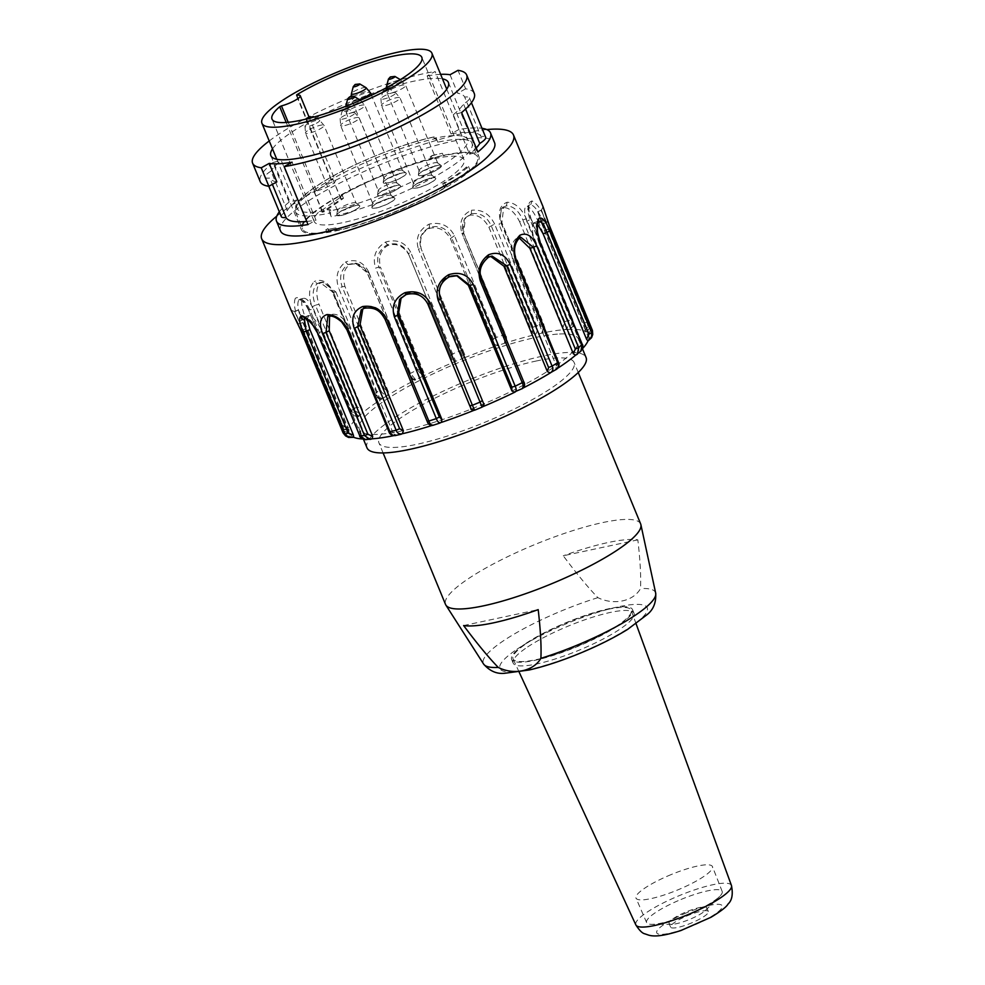<?xml version="1.0" encoding="UTF-8"?>
<svg xmlns="http://www.w3.org/2000/svg" width="985" height="985" viewBox="0 0 985 985"><rect width="100%" height="100%" fill="white"/><g stroke="black" fill="none" stroke-linecap="round" stroke-linejoin="round"><path stroke-width="0.74" stroke-dasharray="4.92 3.69" d="M272.5 148.907A96.013 19.392 157.6 0 1 342.263 105.37A96.013 19.392 157.6 0 1 433.031 78.394A96.013 19.392 157.6 0 1 442.474 78.849M444.149 155.211A96.013 19.392 157.6 0 1 463.529 152.38A96.013 19.392 157.6 0 1 478.882 156.455A96.013 19.392 157.6 0 1 397.509 210.975A96.013 19.392 157.6 0 1 301.361 229.628A96.013 19.392 157.6 0 1 347.336 191.509A96.013 19.392 157.6 0 1 444.149 155.211M506.007 340.022L462.556 234.59L463.603 233.297L505.527 335.035L506.007 340.022L504.615 343.248A129.367 26.139 157.6 0 1 507.029 342.485A129.367 26.139 157.6 0 1 533.365 335.097A129.367 26.139 157.6 0 1 535.483 334.592L532.356 332.635L533.094 327.303L491.158 225.565C486.812 216.503 480.224 212.551 471.396 213.708L465.412 217.82L463.676 233.051L461.916 233.236L503.84 334.974L504.615 343.248A129.367 26.139 -22.4 0 0 497.314 345.649L493.83 344.011L493.35 339.025L451.425 237.286C446.87 228.372 439.716 225.036 429.952 227.276C421.112 231.918 418.132 239.01 421.026 248.54L418.391 249.033L463.27 358.232A129.367 26.139 157.6 0 1 465.806 357.223A129.367 26.139 157.6 0 1 494.852 346.474A129.367 26.139 157.6 0 1 497.314 345.649L496.391 337.412L454.454 235.686C449.049 225.528 440.627 221.687 429.189 224.124C418.859 229.714 415.264 238.013 418.391 249.033M533.094 327.303L536.554 325.789A136.176 27.518 157.6 0 1 542.846 324.373C544.249 327.045 543.843 329.987 541.652 333.201A129.367 26.139 -22.4 0 0 535.483 334.592C537.576 331.403 537.921 328.473 536.554 325.789L494.618 224.063L488.892 227.203C483.783 218.177 477.405 214.176 469.759 215.198L464.341 219.15L462.556 234.59M469.759 215.198L471.384 213.708L471.458 210.285C462.014 214.668 458.825 222.314 461.916 233.236M488.892 227.203L532.356 332.635M494.618 224.063C489.471 213.733 481.751 209.14 471.458 210.285M366.986 447.818A118.471 23.936 157.6 0 1 439.606 392.867A118.471 23.936 157.6 0 1 567.114 352.495A118.471 23.936 157.6 0 1 586.063 357.518M559.492 333.989A118.471 23.936 157.6 0 1 578.429 339.025A118.471 23.936 157.6 0 1 478.02 406.3A118.471 23.936 157.6 0 1 359.365 429.325A118.471 23.936 157.6 0 1 431.972 374.374A118.471 23.936 157.6 0 1 559.492 333.989M535.926 361.076A105.543 21.325 157.6 0 1 574.095 362.455A105.543 21.325 157.6 0 1 484.645 422.38A105.543 21.325 157.6 0 1 378.942 442.893A105.543 21.325 157.6 0 1 398.679 419.29A105.543 21.325 157.6 0 1 535.926 361.076M281.328 216.688A21.793 4.408 157.6 0 1 287.263 210.593L270.998 171.131A21.793 4.408 -22.4 0 0 265.063 177.226A21.793 4.408 -22.4 0 0 269.791 178.051L272.389 184.343M287.263 210.593A105.543 21.325 157.6 0 1 297.47 199.832L281.205 160.37A105.543 21.325 -22.4 0 0 270.998 171.131M308.034 224.58L316 220.172L292.114 162.217M306.729 221.428A105.543 21.325 -22.4 0 0 316 220.172M297.47 199.832L289.147 202.036L272.882 162.574L281.205 160.37M279.321 211.824A115.75 23.381 157.6 0 1 289.147 202.036M272.882 162.574A115.75 23.381 -22.4 0 0 260.225 181.671M276.834 181.88A105.543 21.325 157.6 0 1 269.791 178.051M450.034 74.737L457.656 93.23A105.543 21.325 157.6 0 1 464.698 97.072L480.963 136.521A21.793 4.408 157.6 0 1 485.704 137.346M474.265 93.452A115.75 23.381 -22.4 0 0 465.622 88.822L458 70.329M465.622 88.822L457.656 93.23M461.62 112.536L453.297 114.74A105.543 21.325 -22.4 0 0 463.504 103.979A21.793 4.408 -22.4 0 0 469.439 97.884A21.793 4.408 -22.4 0 0 464.698 97.072M465.597 109.064L463.504 103.979M453.297 114.74L469.55 154.202L477.885 151.998M476.235 147.996A105.543 21.325 157.6 0 1 469.55 154.202M458.985 129.454L451.031 133.862L427.133 75.907L435.099 71.499L458.985 129.454A115.75 23.381 157.6 0 1 472.024 127.988A115.75 23.381 157.6 0 1 481.973 128.296M480.963 136.521A105.543 21.325 -22.4 0 0 451.031 133.862M440.615 74.343A105.543 21.325 -22.4 0 0 427.133 75.907M269.225 140.953A115.75 23.381 157.6 0 1 435.099 71.499M280.553 230.995A115.75 23.381 157.6 0 1 351.51 177.3A115.75 23.381 157.6 0 1 476.087 137.851A115.75 23.381 157.6 0 1 494.593 142.763M276.785 216.134A136.176 27.518 157.6 0 1 486.812 129.564M584.597 322.883L542.661 221.145L538.894 222.856L582.344 328.288L584.597 322.883L587.651 322.083L545.715 220.357C541.331 209.645 536.776 203.193 532.035 200.977C527.701 202.06 527.258 207.909 530.693 218.51L572.63 320.248C574.107 322.908 573.208 325.924 569.921 329.298A129.367 26.139 157.6 0 1 571.263 329.273A129.367 26.139 157.6 0 1 583.354 330.751A129.367 26.139 157.6 0 1 584.093 331.034C587.996 327.734 589.178 324.754 587.651 322.083A136.176 27.518 157.6 0 1 589.584 323.08C591.123 325.752 589.929 328.731 585.989 332.019A129.367 26.139 157.6 0 1 586.518 332.388A129.367 26.139 157.6 0 1 588.501 334.875A129.367 26.139 157.6 0 1 588.808 338.323A129.367 26.139 157.6 0 1 588.673 338.963L587.786 335.848L590.15 330.714L548.214 228.988L541.479 209.891L543.055 207.293L548.202 222.696M585.509 329.913L542.045 224.494L545.825 222.782L587.75 324.508L585.509 329.913L585.989 332.019A129.367 26.139 -22.4 0 0 584.093 331.034L582.344 328.288M550.43 228.569L544.336 230.416L537.748 211.726L541.528 210.125L545.825 222.782L547.709 221.416L548.017 222.167M542.045 224.494L537.675 211.615L541.479 209.891M544.336 230.416L587.786 335.848M541.528 210.125L543.018 206.628L547.66 221.354M587.946 341.019A129.367 26.139 -22.4 0 0 588.673 338.963L592.724 334.481M535.323 243.517L578.774 348.936L580.768 344.257L538.844 242.532L535.323 243.517C532.159 233.605 531.629 226.784 533.747 223.029L538.438 221.169M533.747 223.029L537.576 224.1M540.273 242.445L538.844 242.532C535.68 233.002 535.2 226.094 537.404 221.797L538.5 220.849M578.429 339.025L582.431 348.727A129.367 26.139 157.6 0 1 579.796 351.411A129.367 26.139 157.6 0 1 578.798 352.347L578.774 348.936M575.535 355.228A129.367 26.139 -22.4 0 0 578.798 352.347L580.842 351.152M512.926 260.557L556.39 365.989L557.596 361.864L515.66 260.138L512.926 260.557C510.205 250.547 511.166 243.332 515.808 238.912L517.334 238.272M515.808 238.912L519.292 238.05M516.374 260.225L515.66 260.138C512.705 250.596 513.788 243.27 518.886 238.173M557.879 368.144A129.367 26.139 157.6 0 1 557.399 368.452A129.367 26.139 157.6 0 1 555.675 369.56L556.39 365.989M551.268 372.552L550.27 372.933A129.367 26.139 -22.4 0 0 555.675 369.56L556.759 369.129M479.867 279.494L523.318 384.926L523.417 381.429L481.48 279.691L479.867 279.494C477.454 269.471 479.523 262.121 486.073 257.442L488.548 257.134M486.073 257.442L490.678 256.371M481.48 279.691C478.636 270.173 480.877 262.712 488.215 257.294M523.417 387.868A129.367 26.139 157.6 0 1 522.087 388.546L523.318 384.926M515.648 391.919L515.18 391.993A129.367 26.139 -22.4 0 0 522.087 388.546L522.592 388.447M440.147 298.147L440.11 298.049C437.833 288.1 440.504 280.873 448.15 276.391L449.197 276.797M448.15 276.391L456.597 275.615M513.788 392.129L515.18 391.993M482.872 406.67A129.367 26.139 157.6 0 1 482.071 407.002L483.573 403.481M474.536 410.228L474.511 410.105A129.367 26.139 -22.4 0 0 482.071 407.002L482.133 407.113M473.711 410.437A129.367 26.139 157.6 0 0 474.511 410.105L470.978 408.652L427.822 304.02M406.091 294.515L406.596 293.468C414.808 290.957 421.789 294.207 427.515 303.232M401.203 297.642L406.583 293.468M432.723 425.385L433.178 425.101A129.367 26.139 -22.4 0 0 440.48 422.7L441.539 421.839M429.743 423.39L386.292 317.958L385.258 319.251L427.182 420.989L433.178 425.089A129.367 26.139 157.6 0 1 431.725 425.557M362.825 308.871L366.42 306.63L364.77 308.046C373.746 306.766 380.567 310.497 385.258 319.251M366.42 306.63C373.992 305.005 380.616 308.785 386.292 317.958M395.047 435.604L396.142 435.148A129.367 26.139 157.6 0 1 394.148 435.567A129.367 26.139 157.6 0 1 393.544 435.69M393.126 433.092L349.675 327.673L347.41 329.298L389.334 431.036L396.142 435.148A129.367 26.139 -22.4 0 0 402.311 433.757M329.593 316.123L332.487 314.277L329.753 315.926C336.895 315.988 342.78 320.445 347.41 329.298L346.942 329.877M332.487 314.277C338.532 313.796 344.257 318.254 349.675 327.673M327.722 316.677L329.753 315.926M365.546 439.642L367.873 439.051A129.367 26.139 157.6 0 1 366.531 439.076A129.367 26.139 157.6 0 1 362.64 438.99M365.521 436.601L322.058 331.182L318.844 332.955L360.781 434.693L365.521 436.601L367.873 439.051A129.367 26.139 -22.4 0 0 372.17 438.83M308.884 315.471L305.399 317.17C309.906 318.709 314.387 323.979 318.844 332.955L317.761 333.915M307.098 319.177L308.871 315.483C312.676 316.271 317.071 321.504 322.058 331.182M304.205 317.453L305.399 317.17L303.922 317.269M345.587 435.899L351.805 436.33A129.367 26.139 157.6 0 1 351.276 435.961A129.367 26.139 157.6 0 1 349.281 433.474A129.367 26.139 157.6 0 1 348.986 430.026A129.367 26.139 157.6 0 1 349.121 429.386L347.964 427.564L342.558 425.298L300.634 323.572L294.626 311.629L303.023 329.778L344.959 431.504L350.254 433.498L306.803 328.067L301.139 331.058M342.558 425.298L340.293 425.655L298.356 323.917L304.513 322.132L298.443 310.103L349.281 433.474M349.072 429.46C345.119 430.519 342.189 429.251 340.293 425.655L340.281 425.569A136.176 27.518 157.6 0 1 341.032 423.464C341.82 426.431 344.762 427.724 349.847 427.33A129.367 26.139 -22.4 0 0 349.121 429.386C344.024 429.817 341.081 428.537 340.281 425.569L298.356 323.831L291.683 310.78L294.626 311.629L298.443 310.103L306.803 328.067M304.513 322.132L347.964 427.564M294.626 311.629L291.104 310.189L298.356 323.831M350.254 433.498L351.805 436.33A129.367 26.139 -22.4 0 0 353.701 437.315M349.183 424.129L305.732 318.709L301.841 320.137L343.777 421.875L349.183 424.129L349.847 427.33A129.367 26.139 157.6 0 1 350.204 426.603A129.367 26.139 157.6 0 1 357.998 416.938A129.367 26.139 157.6 0 1 358.996 416.002L351.94 411.755L310.016 310.029C305.646 301.311 301.89 297.95 298.75 299.957C296.904 304.143 297.938 310.878 301.841 320.137L299.095 321.738L341.032 423.464L343.777 421.875M351.94 411.755L350.722 411.471A136.176 27.518 157.6 0 1 354.046 408.516C354.883 411.447 357.617 412.974 362.258 413.109A129.367 26.139 -22.4 0 0 358.996 416.002C354.292 415.916 351.534 414.402 350.722 411.471L308.588 310.115L313.525 309.044C309.019 300.326 305.325 296.904 302.432 298.8C300.782 301.878 301.878 308.514 305.732 318.709M303.306 298.381L298.75 299.957L295.315 298.283C293.419 303.208 294.675 311.026 299.095 321.738M358.737 416.15C354.44 416.569 351.694 415.128 350.512 411.841L308.576 310.103L305.141 303.799L299.723 299.341L298.75 299.957M313.525 309.044L356.989 414.476M308.785 309.733C303.749 299.797 299.268 295.98 295.315 298.283M362.418 409.662L318.968 304.23L315.446 305.215L357.383 406.953L362.418 409.662L362.258 413.109A129.367 26.139 157.6 0 1 363.44 412.124A129.367 26.139 157.6 0 1 380.395 399.898A129.367 26.139 157.6 0 1 382.118 398.777L375.113 394.148L333.189 292.422L320.076 282.498L317.269 283.582C312.467 288.605 311.863 295.82 315.446 305.215L312.122 306.791L354.046 408.516L357.383 406.953M375.113 394.148L374.398 394.062L332.474 292.336L335.922 292.003L322.871 282.153L320.384 282.917C316.173 286.746 315.705 293.85 318.968 304.23M320.384 282.917L317.269 283.582L314.215 281.562C308.822 287.509 308.12 295.919 312.122 306.791M335.922 292.003L379.373 397.423M322.858 282.079L320.063 282.498C328.387 282.99 331.132 289.282 332.474 292.336L333.164 291.597C327.833 281.71 321.516 278.361 314.215 281.562M381.552 398.999C378.806 399.282 376.43 397.632 374.398 394.062L375.1 393.335A136.176 27.518 157.6 0 1 380.616 389.888C381.527 392.756 383.83 394.603 387.524 395.416A129.367 26.139 -22.4 0 0 382.118 398.777C378.326 398.026 375.987 396.216 375.1 393.335L333.164 291.597M388.385 391.808L344.935 286.376L342.201 286.807L384.125 388.533L388.385 391.808L387.524 395.416A129.367 26.139 157.6 0 1 389.407 394.271A129.367 26.139 157.6 0 1 413.454 380.949A129.367 26.139 157.6 0 1 415.707 379.804L412.444 378.486L409.304 374.596L367.368 272.857L355.289 263.167L347.939 264.46C340.822 269.865 338.902 277.314 342.201 286.807L338.68 288.162L380.616 389.888L384.125 388.533M409.304 374.596L367.146 272.747L368.981 273.054L356.964 263.561L350.106 264.386C343.876 268.56 342.152 275.886 344.935 286.376M350.106 264.386L347.939 264.46L345.513 262.059C337.35 268.486 335.072 277.179 338.68 288.162M368.981 273.054L412.444 378.486M355.289 263.167C361.076 264.325 365.029 267.514 367.146 272.747L368.55 271.614C363.046 261.702 355.376 258.513 345.513 262.059M414.439 380.05C412.69 379.914 410.905 378.068 409.083 374.485L410.486 373.352A136.176 27.518 157.6 0 1 417.517 369.831L422.614 376.356A129.367 26.139 -22.4 0 0 415.707 379.804L410.486 373.352L368.55 271.614M423.932 372.736L380.481 267.317L378.868 267.12L420.792 368.846L423.932 372.736L422.614 376.356A129.367 26.139 157.6 0 1 424.954 375.211A129.367 26.139 157.6 0 1 453.211 362.406A129.367 26.139 157.6 0 1 455.723 361.347L452.189 359.931L408.43 253.711C403.764 244.908 396.647 241.965 387.08 244.908C378.56 250.178 375.814 257.577 378.868 267.12L375.593 268.105L417.517 369.831L420.792 368.846M464.785 354.76L420.89 248.183L464.785 354.76L463.27 358.232A129.367 26.139 -22.4 0 0 455.723 361.347L410.671 252.197L408.43 253.711L408.738 254.512C403.345 245.831 396.45 242.815 388.041 245.437C380.567 249.513 378.043 256.802 380.481 267.317M388.041 245.437L385.443 242.113C375.568 248.405 372.281 257.073 375.593 268.105M408.738 254.512L452.189 359.931M410.671 252.197C405.155 242.187 396.733 238.826 385.443 242.113M454.454 235.686L450.379 238.579C445.035 229.764 438.116 226.353 429.595 228.36C421.802 231.906 419.044 238.899 421.334 249.328L464.809 354.822M429.595 228.36L429.189 224.124M450.379 238.579L493.83 344.011M542.637 330.32L541.652 333.201A129.367 26.139 157.6 0 1 543.646 332.782A129.367 26.139 157.6 0 1 564.11 329.643A129.367 26.139 157.6 0 1 565.624 329.519C568.837 326.146 569.712 323.129 568.246 320.47L526.31 218.744C521.521 208.217 515.143 202.713 507.176 202.245C499.814 205.065 497.721 211.861 500.922 222.647L542.846 324.373L543.831 324.41L542.637 330.32L499.186 224.888L501.439 223.25L543.375 324.988M519.637 221.748L563.088 327.168L564.774 321.689L522.85 219.963L519.637 221.748C514.909 212.477 509.602 207.749 503.704 207.552L506.401 205.828L503.729 206.998L501.907 222.672L500.922 222.647M503.704 207.564L501.427 208.66L499.186 224.888M526.31 218.744L522.85 219.963C518.775 210.753 513.296 206.037 506.401 205.828L507.176 202.245M564.774 321.689L568.246 320.47A136.176 27.518 157.6 0 1 570.487 320.334A136.176 27.518 157.6 0 1 572.63 320.248L569.921 329.298A129.367 26.139 -22.4 0 0 567.816 329.384A129.367 26.139 -22.4 0 0 565.624 329.519L563.088 327.168M570.241 326.811L526.79 221.379L530.004 219.593L571.928 321.332M530.767 204.584L532.035 200.977M538.894 222.856C534.658 213.351 530.804 207.847 527.307 206.345L529.684 204.818C530.607 203.858 526.458 205.188 531.087 218.633L530.693 218.51M545.715 220.357L542.661 221.145C538.918 211.8 534.941 206.284 530.755 204.584C527.197 205.336 526.95 210.347 530.004 219.593L531.087 218.633L573.024 320.359C574.661 322.969 573.713 325.924 570.192 329.224M526.79 221.379C523.761 211.603 523.934 206.591 527.307 206.357L529.671 204.818M432.329 155.421L431.775 155.815A94.646 19.121 157.6 0 1 442.376 153.278L432.329 155.421L433.351 157.895L443.385 155.741L442.376 153.278M462.26 136.152A91.925 18.567 157.6 0 0 434.237 138.319A6.809 4.469 -102.1 0 1 437.796 142.185A94.646 19.121 157.6 0 1 472.037 143.416A94.646 19.121 157.6 0 1 426.702 180.994A94.646 19.121 157.6 0 1 331.256 216.786A6.809 4.469 -102.1 0 1 330.763 210.778A91.925 18.567 157.6 0 0 423.452 176.019A91.925 18.567 157.6 0 0 467.481 139.525A91.925 18.567 157.6 0 0 462.26 136.152C470.017 138.134 472.221 143.145 472.037 143.416L477.627 156.984A94.646 19.121 -22.4 0 0 443.385 155.741M444.764 183.136L442.696 183.579A91.925 18.567 -22.4 0 0 466.459 166.945L468.515 166.502A94.646 19.121 157.6 0 1 444.764 183.136L446.279 186.842L444.223 187.273L442.696 183.579M328.916 231.019L327.894 228.545L326.343 229.628A94.646 19.121 157.6 0 0 335.836 227.88L325.789 230.022L326.811 232.485L328.916 231.019A91.925 18.567 157.6 0 1 328.473 231.081L327.451 228.619L325.9 229.702A94.646 19.121 -22.4 0 0 326.343 229.628L325.789 230.022M431.245 159.361L430.223 156.898L431.775 155.815A94.646 19.121 -22.4 0 0 431.221 155.962L429.669 157.046L430.679 159.508A91.925 18.567 157.6 0 1 431.245 159.361L433.351 157.895M468.515 166.502L470.042 170.196L467.986 170.639L466.459 166.945M335.836 227.88L336.845 230.342L326.811 232.485M525.387 648.487A65.367 13.211 -22.4 0 0 513.16 663.102A65.367 13.211 -22.4 0 0 578.626 650.395A65.367 13.211 -22.4 0 0 634.032 613.286A65.367 13.211 -22.4 0 0 590.606 617.841A65.367 13.211 -22.4 0 0 525.387 648.487M523.86 644.781A65.367 13.211 -22.4 0 0 511.634 659.396A65.367 13.211 -22.4 0 0 577.099 646.702A65.367 13.211 -22.4 0 0 632.505 609.58A65.367 13.211 -22.4 0 0 608.865 608.73A65.367 13.211 -22.4 0 0 523.86 644.781M640.681 523.983A105.543 21.325 -22.4 0 0 570.574 531.358A105.543 21.325 -22.4 0 0 465.265 580.818A105.543 21.325 -22.4 0 0 445.528 604.421M637.837 539.854L563.26 555.774C576.73 573.787 588.279 587.75 597.895 597.661C613.692 605.455 633.232 601.552 640.533 588.562C641.087 576.484 640.188 560.243 637.837 539.854A101.935 20.599 -22.4 0 0 563.26 555.774M463.615 625.549L538.192 609.629M608.016 609.321A63.865 12.903 157.6 0 1 631.163 610.257A63.865 12.903 157.6 0 1 576.988 646.419A63.865 12.903 157.6 0 1 513.062 658.928A63.865 12.903 157.6 0 1 562.3 624.613A63.865 12.903 157.6 0 1 608.016 609.321M678.136 900.684A40.853 8.249 -22.4 0 0 646.628 922.6A40.853 8.249 -22.4 0 0 651.898 924.336A40.853 8.249 -22.4 0 0 687.542 914.634A40.853 8.249 -22.4 0 0 719.666 896.412A40.853 8.249 -22.4 0 0 722.177 891.462A40.853 8.249 -22.4 0 0 678.136 900.684M667.904 875.948A41.345 8.348 157.6 0 1 712.463 866.615A41.345 8.348 157.6 0 1 692.59 883.04A41.345 8.348 157.6 0 1 650.962 898.628A41.345 8.348 157.6 0 1 636.014 898.123A41.345 8.348 157.6 0 1 667.904 875.948M686.348 916.173A20.426 4.125 157.6 0 1 708.363 911.544A20.426 4.125 157.6 0 1 691.051 923.154A20.426 4.125 157.6 0 1 670.588 927.119A20.426 4.125 157.6 0 1 686.348 916.173M684.821 912.479A20.426 4.125 -22.4 0 0 669.061 923.413A20.426 4.125 -22.4 0 0 671.708 924.299A20.426 4.125 -22.4 0 0 689.525 919.448A20.426 4.125 -22.4 0 0 705.58 910.337A20.426 4.125 -22.4 0 0 706.836 907.85A20.426 4.125 -22.4 0 0 684.821 912.479M286.204 122.472L314.781 191.792L316.53 190.979A13.618 2.746 -22.4 0 0 329.556 185.783A13.618 2.746 -22.4 0 0 335.319 180.772A13.618 2.746 -22.4 0 0 331.711 180.353L296.867 95.237M322.674 211.923L314.535 192.198L332.93 179.307L341.069 199.044L322.39 211.984A81.029 16.376 -22.4 0 0 322.107 212.231L321.098 209.756A81.029 16.376 -22.4 0 0 314.19 221.453A81.029 16.376 -22.4 0 0 395.342 205.717A81.029 16.376 -22.4 0 0 464.021 159.705A81.029 16.376 -22.4 0 0 417.702 163.03A81.029 16.376 -22.4 0 0 340.256 196.347L341.278 198.81A81.029 16.376 -22.4 0 0 340.785 199.105L341.069 199.044M330.246 209.546A2.721 1.785 77.9 0 0 329.729 213.08L331.256 216.786L329.729 213.08A94.646 19.121 157.6 0 1 295.5 211.849A94.646 19.121 157.6 0 1 340.835 174.259A94.646 19.121 157.6 0 1 436.269 138.479A2.721 1.785 77.9 0 0 434.2 136.89A2.721 1.785 77.9 0 0 433.72 137.087A91.925 18.567 -22.4 0 0 341.032 171.846A91.925 18.567 -22.4 0 0 297.002 208.34A91.925 18.567 -22.4 0 0 330.246 209.546L330.763 210.778M430.679 159.508L432.23 158.425A94.646 19.121 -22.4 0 0 342.226 194.574A94.646 19.121 -22.4 0 0 302.617 229.111A94.646 19.121 -22.4 0 0 326.921 232.165L325.9 229.702M326.921 232.165L328.473 231.081M431.221 155.962L432.23 158.425M340.785 199.105L332.93 179.307M332.659 179.369A81.029 16.376 -22.4 0 0 331.76 179.898M470.042 170.196A94.646 19.121 -22.4 0 0 477.627 156.984M467.986 170.639A91.925 18.567 157.6 0 1 444.223 187.273M336.845 230.342A94.646 19.121 -22.4 0 0 446.279 186.842M436.269 138.479L437.796 142.185M434.237 138.319L433.72 137.087M314.781 191.792A81.029 16.376 -22.4 0 0 314.264 192.247L322.39 211.984M341.278 198.81L343.457 198.342L324.299 211.763L322.107 212.231M422.737 170.824A10.047 2.032 -22.4 0 0 432.858 167.019A10.047 2.032 -22.4 0 0 437.672 163.03A10.047 2.032 -22.4 0 0 427.613 164.987A10.047 2.032 -22.4 0 0 419.105 170.688A10.047 2.032 -22.4 0 0 422.737 170.824M387.585 178.322A10.047 2.032 -22.4 0 0 397.706 174.53A10.047 2.032 -22.4 0 0 402.52 170.54A10.047 2.032 -22.4 0 0 392.461 172.486A10.047 2.032 -22.4 0 0 383.953 178.186A10.047 2.032 -22.4 0 0 387.585 178.322M376.27 203.353A10.047 2.032 -22.4 0 0 386.403 199.561A10.047 2.032 -22.4 0 0 391.205 195.572A10.047 2.032 -22.4 0 0 381.146 197.517A10.047 2.032 -22.4 0 0 372.638 203.218A10.047 2.032 -22.4 0 0 376.27 203.353M417.074 183.333A10.047 2.032 -22.4 0 0 427.207 179.541A10.047 2.032 -22.4 0 0 432.021 175.552A10.047 2.032 -22.4 0 0 421.962 177.497A10.047 2.032 -22.4 0 0 413.441 183.198A10.047 2.032 -22.4 0 0 417.074 183.333M341.118 210.852A10.047 2.032 -22.4 0 0 351.251 207.059A10.047 2.032 -22.4 0 0 356.053 203.07A10.047 2.032 -22.4 0 0 345.994 205.028A10.047 2.032 -22.4 0 0 337.486 210.728A10.047 2.032 -22.4 0 0 341.118 210.852M381.921 190.831A10.047 2.032 -22.4 0 0 392.055 187.039A10.047 2.032 -22.4 0 0 396.869 183.05A10.047 2.032 -22.4 0 0 386.81 185.008A10.047 2.032 -22.4 0 0 378.289 190.708A10.047 2.032 -22.4 0 0 381.921 190.831M422.7 170.848A10.109 2.044 -22.4 0 0 433.375 166.76A10.109 2.044 -22.4 0 0 437.574 162.808A10.109 2.044 -22.4 0 0 427.613 164.975A10.109 2.044 -22.4 0 0 419.007 170.467A10.109 2.044 -22.4 0 0 422.7 170.848M387.548 178.347A10.109 2.044 -22.4 0 0 398.223 174.271A10.109 2.044 -22.4 0 0 402.422 170.319A10.109 2.044 -22.4 0 0 392.461 172.474A10.109 2.044 -22.4 0 0 383.854 177.965A10.109 2.044 -22.4 0 0 387.548 178.347M376.233 203.378A10.109 2.044 -22.4 0 0 386.908 199.302A10.109 2.044 -22.4 0 0 391.107 195.338A10.109 2.044 -22.4 0 0 381.146 197.505A10.109 2.044 -22.4 0 0 372.552 202.996A10.109 2.044 -22.4 0 0 376.233 203.378M417.037 183.358A10.109 2.044 -22.4 0 0 427.724 179.282A10.109 2.044 -22.4 0 0 431.923 175.318A10.109 2.044 -22.4 0 0 421.949 177.485A10.109 2.044 -22.4 0 0 413.355 182.976A10.109 2.044 -22.4 0 0 417.037 183.358M341.081 210.888A10.109 2.044 -22.4 0 0 351.756 206.801A10.109 2.044 -22.4 0 0 355.954 202.848A10.109 2.044 -22.4 0 0 345.994 205.015A10.109 2.044 -22.4 0 0 337.399 210.495A10.109 2.044 -22.4 0 0 341.081 210.888M381.885 190.868A10.109 2.044 -22.4 0 0 392.572 186.781A10.109 2.044 -22.4 0 0 396.77 182.828A10.109 2.044 -22.4 0 0 386.797 184.995A10.109 2.044 -22.4 0 0 378.203 190.487A10.109 2.044 -22.4 0 0 381.885 190.868M422.885 175.318A12.386 2.499 157.6 0 1 418.403 175.158A12.386 2.499 157.6 0 1 418.366 174.85A12.386 2.499 157.6 0 1 428.906 168.115A12.386 2.499 157.6 0 1 441.12 165.468A12.386 2.499 157.6 0 1 441.317 165.714A12.386 2.499 157.6 0 1 435.382 170.639A12.386 2.499 157.6 0 1 422.885 175.318M387.733 182.828A12.386 2.499 157.6 0 1 383.251 182.668A12.386 2.499 157.6 0 1 383.214 182.348A12.386 2.499 157.6 0 1 393.754 175.625A12.386 2.499 157.6 0 1 405.968 172.978A12.386 2.499 157.6 0 1 406.165 173.212A12.386 2.499 157.6 0 1 400.23 178.137A12.386 2.499 157.6 0 1 387.733 182.828M376.418 207.86A12.386 2.499 157.6 0 1 371.936 207.687A12.386 2.499 157.6 0 1 371.911 207.379A12.386 2.499 157.6 0 1 382.439 200.657A12.386 2.499 157.6 0 1 394.653 198.01A12.386 2.499 157.6 0 1 394.85 198.244A12.386 2.499 157.6 0 1 388.915 203.169A12.386 2.499 157.6 0 1 376.418 207.86M417.234 187.839A12.386 2.499 157.6 0 1 412.752 187.667A12.386 2.499 157.6 0 1 412.715 187.359A12.386 2.499 157.6 0 1 423.254 180.637A12.386 2.499 157.6 0 1 435.469 177.989A12.386 2.499 157.6 0 1 435.665 178.223A12.386 2.499 157.6 0 1 429.731 183.148A12.386 2.499 157.6 0 1 417.234 187.839M341.266 215.358A12.386 2.499 157.6 0 1 336.784 215.198A12.386 2.499 157.6 0 1 336.759 214.89A12.386 2.499 157.6 0 1 347.286 208.155A12.386 2.499 157.6 0 1 359.5 205.508A12.386 2.499 157.6 0 1 359.697 205.754A12.386 2.499 157.6 0 1 353.763 210.679A12.386 2.499 157.6 0 1 341.266 215.358M382.082 195.338A12.386 2.499 157.6 0 1 377.6 195.178A12.386 2.499 157.6 0 1 377.563 194.87A12.386 2.499 157.6 0 1 388.102 188.135A12.386 2.499 157.6 0 1 400.316 185.488A12.386 2.499 157.6 0 1 400.513 185.734A12.386 2.499 157.6 0 1 394.579 190.659A12.386 2.499 157.6 0 1 382.082 195.338M422.934 175.441A12.386 2.499 -22.4 0 0 435.432 170.762A12.386 2.499 -22.4 0 0 441.366 165.837A12.386 2.499 -22.4 0 0 428.955 168.25A12.386 2.499 -22.4 0 0 418.453 175.281A12.386 2.499 -22.4 0 0 422.934 175.441M387.782 182.951A12.386 2.499 -22.4 0 0 400.279 178.26A12.386 2.499 -22.4 0 0 406.214 173.335A12.386 2.499 -22.4 0 0 393.803 175.749A12.386 2.499 -22.4 0 0 383.3 182.791A12.386 2.499 -22.4 0 0 387.782 182.951M376.467 207.983A12.386 2.499 -22.4 0 0 388.964 203.292A12.386 2.499 -22.4 0 0 394.899 198.367A12.386 2.499 -22.4 0 0 382.488 200.78A12.386 2.499 -22.4 0 0 371.985 207.81A12.386 2.499 -22.4 0 0 376.467 207.983M417.283 187.963A12.386 2.499 -22.4 0 0 429.78 183.272A12.386 2.499 -22.4 0 0 435.715 178.347A12.386 2.499 -22.4 0 0 423.304 180.76A12.386 2.499 -22.4 0 0 412.801 187.79A12.386 2.499 -22.4 0 0 417.283 187.963M341.315 215.481A12.386 2.499 -22.4 0 0 353.812 210.802A12.386 2.499 -22.4 0 0 359.747 205.877A12.386 2.499 -22.4 0 0 347.336 208.278A12.386 2.499 -22.4 0 0 336.833 215.321A12.386 2.499 -22.4 0 0 341.315 215.481M382.131 195.461A12.386 2.499 -22.4 0 0 394.628 190.782A12.386 2.499 -22.4 0 0 400.563 185.857A12.386 2.499 -22.4 0 0 388.152 188.258A12.386 2.499 -22.4 0 0 377.649 195.301A12.386 2.499 -22.4 0 0 382.131 195.461M321.098 209.756L323.277 209.3L342.435 195.88L340.256 196.347M342.435 195.88L343.457 198.342M323.277 209.3L324.299 211.763M493.35 339.025L496.391 337.412A136.176 27.518 157.6 0 1 503.84 334.974L505.527 335.035M590.15 330.714L592.367 330.295M589.547 323.4L587.75 324.508M580.768 344.257L582.197 344.171M557.596 361.864L558.31 361.951M359.697 435.653L360.781 434.693M343.063 432.871L344.959 431.504M450.367 355.45L452.608 353.923A136.176 27.518 157.6 0 1 460.315 350.758L462.95 350.266M514.81 650.74A79.711 16.105 -22.4 0 0 564.134 659.113A79.711 16.105 -22.4 0 0 641.838 604.716A79.711 16.105 -22.4 0 0 514.81 650.74M597.895 597.661A93.119 18.813 -22.4 0 0 500.725 642.663A93.119 18.813 -22.4 0 0 483.623 664.087M655.69 593.167A93.119 18.813 -22.4 0 0 640.533 588.562M684.058 913.858A35.374 7.141 157.6 0 1 720.22 909.968A35.374 7.141 157.6 0 1 664.149 934.174A35.374 7.141 157.6 0 1 684.058 913.858M731.461 885.515A51.7 10.441 -22.4 0 0 675.71 897.138A51.7 10.441 -22.4 0 0 635.854 924.927M288.223 122.3L316.53 190.979M296.645 95.274L331.711 180.353M388.422 79.194A3.534 0.714 157.6 0 1 389.912 77.926A3.534 0.714 157.6 0 1 394.837 76.399M353.27 86.692A3.534 0.714 157.6 0 1 354.76 85.424A3.534 0.714 157.6 0 1 359.685 83.91M348.505 109.027A3.534 0.714 157.6 0 1 346.351 110.689A3.534 0.714 157.6 0 1 342.485 111.896A3.534 0.714 157.6 0 1 342.029 111.502A3.534 0.714 157.6 0 1 344.639 109.877A3.534 0.714 157.6 0 1 347.988 108.892M389.309 89.007A3.534 0.714 157.6 0 1 387.154 90.669A3.534 0.714 157.6 0 1 383.3 91.876A3.534 0.714 157.6 0 1 382.833 91.482A3.534 0.714 157.6 0 1 385.443 89.857A3.534 0.714 157.6 0 1 388.792 88.872M312.614 117.4A3.534 0.714 157.6 0 1 311.888 117.843A3.534 0.714 157.6 0 1 308.6 119.173A3.534 0.714 157.6 0 1 306.803 119.234A3.534 0.714 157.6 0 1 308.293 117.966A3.534 0.714 157.6 0 1 313.218 116.439M347.68 98.98A3.534 0.714 157.6 0 1 350.291 97.355A3.534 0.714 157.6 0 1 353.64 96.382M388.312 86.717A7.966 1.613 -22.4 0 0 398.014 83.245A7.966 1.613 -22.4 0 0 401.166 80.154A7.966 1.613 -22.4 0 0 389.937 83.503A7.966 1.613 -22.4 0 0 386.6 86.151M366.014 87.653A7.966 1.613 -22.4 0 0 354.785 91.014A7.966 1.613 -22.4 0 0 351.448 93.661M353.701 112.536A7.966 1.613 -22.4 0 0 345.649 114.962A7.966 1.613 -22.4 0 0 340.145 118.68A7.966 1.613 -22.4 0 0 341.327 119.283A7.966 1.613 -22.4 0 0 350.426 116.353A7.966 1.613 -22.4 0 0 354.698 112.684A7.966 1.613 -22.4 0 0 353.701 112.536M394.505 92.516A7.966 1.613 -22.4 0 0 386.452 94.942A7.966 1.613 -22.4 0 0 380.949 98.66A7.966 1.613 -22.4 0 0 382.131 99.263A7.966 1.613 -22.4 0 0 391.242 96.333A7.966 1.613 -22.4 0 0 395.502 92.664A7.966 1.613 -22.4 0 0 394.505 92.516M316.394 123.273A7.966 1.613 -22.4 0 0 319.546 120.195A7.966 1.613 -22.4 0 0 308.317 123.544A7.966 1.613 -22.4 0 0 304.993 126.191A7.966 1.613 -22.4 0 0 308.625 126.376A7.966 1.613 -22.4 0 0 316.394 123.273M396.869 183.05L364.844 105.37L360.35 100.174A7.966 1.613 -22.4 0 0 359.353 100.014A7.966 1.613 -22.4 0 0 351.3 102.452A7.966 1.613 -22.4 0 0 345.797 106.171L346.277 113.016A10.047 2.032 157.6 0 1 354.785 107.316A10.047 2.032 157.6 0 1 364.844 105.358A10.047 2.032 157.6 0 1 360.042 109.347A10.047 2.032 157.6 0 1 349.909 113.152A10.047 2.032 157.6 0 1 347.754 113.447A10.047 2.032 157.6 0 1 346.277 113.016L378.289 190.708M345.784 106.318A7.966 1.613 -22.4 0 0 346.979 106.774A7.966 1.613 -22.4 0 0 355.794 103.979A7.966 1.613 -22.4 0 0 360.473 100.261M391.267 89.34A10.047 2.032 157.6 0 1 405.648 85.35A10.047 2.032 157.6 0 1 400.846 89.327A10.047 2.032 157.6 0 1 390.713 93.132A10.047 2.032 157.6 0 1 387.08 92.996A10.047 2.032 157.6 0 1 391.267 89.34M359.328 99.559A10.047 2.032 157.6 0 1 355.56 100.63A10.047 2.032 157.6 0 1 351.928 100.507A10.047 2.032 157.6 0 1 356.114 96.85A10.047 2.032 157.6 0 1 370.495 92.849M342.103 125.969A10.047 2.032 157.6 0 1 340.613 125.538A10.047 2.032 157.6 0 1 349.121 119.838A10.047 2.032 157.6 0 1 359.18 117.88A10.047 2.032 157.6 0 1 354.378 121.869A10.047 2.032 157.6 0 1 344.245 125.661A10.047 2.032 157.6 0 1 342.103 125.969M382.906 105.949A10.047 2.032 157.6 0 1 381.429 105.518A10.047 2.032 157.6 0 1 389.937 99.817A10.047 2.032 157.6 0 1 399.996 97.86A10.047 2.032 157.6 0 1 395.194 101.849A10.047 2.032 157.6 0 1 385.061 105.641A10.047 2.032 157.6 0 1 382.906 105.949M309.659 129.38A10.047 2.032 157.6 0 1 324.04 125.391A10.047 2.032 157.6 0 1 319.226 129.367A10.047 2.032 157.6 0 1 309.093 133.172A10.047 2.032 157.6 0 1 305.461 133.037A10.047 2.032 157.6 0 1 309.659 129.38M270.863 155.642L301.361 229.628M448.384 82.469L478.882 156.455M464.341 219.15L465.412 217.82C461.288 223.213 462.224 231.179 463.676 233.063L505.613 334.789C506.881 337.313 506.906 339.899 505.674 342.546M359.365 429.325L363.502 439.372M265.063 177.226L268.794 186.276M469.439 97.884L471.446 102.748M550.492 228.631L543.03 206.678M590.064 324.631L589.535 328.584L586.075 332.043M588.501 334.875L537.724 211.664M534.362 222.659L538.364 221.194M489.286 256.494L492.069 256.063M455.784 275.492L457.446 275.689M399.565 299.391L400.636 298.061M361.31 309.77L363.502 308.182M327.771 316.653L330.972 314.88M304.217 317.416L308.194 315.631M294.515 311.408L298.43 309.955M301.139 331.145L291.166 310.324M299.723 299.341L303.294 298.344M355.314 263.167L356.976 263.377M501.427 208.66L503.729 206.998C501.316 205.73 498.902 219.766 501.907 222.684L543.831 324.41C543.794 326.995 546.65 326.601 542.206 332.967M634.032 613.286L632.505 609.58M513.16 663.102L511.634 659.396M578.244 372.502L574.095 362.455M383.091 452.94L378.942 442.893M722.177 891.462L712.463 866.615M646.628 922.6L636.014 898.123M669.061 923.413L670.588 927.119M706.836 907.85L708.363 911.544M705.58 910.337L719.666 896.412M671.708 924.299L651.898 924.336M636.088 623.776L631.163 610.257M519.095 671.992L513.062 658.928M308.97 116.846L335.319 180.772M434.176 136.89C402.077 143.514 352.408 163.621 323.129 181.831C307.899 191.102 298.763 199.105 295.722 205.828L295.5 211.849L302.617 229.111M331.354 180.317L296.288 95.225M276.773 159.262L297.002 208.34M446.747 89.204L467.481 139.525M464.021 159.705L421.826 57.352M314.19 221.453L272.008 119.111M372.638 203.218L340.613 125.538L340.145 118.68L341.967 111.625C343.716 108.99 345.87 108.104 348.431 108.966L354.698 112.684L359.193 117.88L391.205 195.572M413.441 183.198L381.429 105.518L380.949 98.66L382.771 91.605C384.519 88.97 386.674 88.084 389.247 88.945L395.502 92.664L399.996 97.86L432.021 175.552M337.486 210.728L305.461 133.037L304.993 126.191L306.889 118.889M400.353 79.662L405.648 85.35L437.672 163.03M314.141 116.981L319.546 120.195L324.04 125.378L356.053 203.07M419.105 170.688L387.08 92.996L386.317 87.788M383.953 178.186L351.928 100.507L351.103 96.284M402.52 170.54L371.493 95.262M419.007 170.467L418.366 174.85M437.574 162.808L441.12 165.468M383.854 177.965L383.214 182.348M402.422 170.319L405.968 172.978M372.552 202.996L371.911 207.379M391.107 195.338L394.653 198.01M413.355 182.976L412.715 187.359M431.923 175.318L435.469 177.989M337.399 210.495L336.759 214.89M355.954 202.848L359.5 205.508M378.203 190.487L377.563 194.87M396.77 182.828L400.316 185.488"/><path stroke-width="1.48" d="M442.474 78.849A96.013 19.392 157.6 0 1 448.384 82.469A96.013 19.392 157.6 0 1 367.011 136.989A96.013 19.392 157.6 0 1 270.863 155.642A96.013 19.392 157.6 0 1 272.5 148.907M587.91 341.093A129.367 26.139 157.6 0 1 587.589 341.746A129.367 26.139 157.6 0 1 582.431 348.739L586.063 357.518A118.471 23.936 157.6 0 1 485.642 424.794A118.471 23.936 157.6 0 1 366.986 447.818L363.502 439.372M272.389 184.343L286.056 217.5A21.793 4.408 157.6 0 1 281.328 216.688L268.794 186.276M286.056 217.5A105.543 21.325 -22.4 0 0 306.729 221.428M261.247 167.795A115.75 23.381 157.6 0 1 252.603 163.165L260.225 181.671A115.75 23.381 -22.4 0 0 268.868 186.288L261.247 167.795L269.213 163.387A105.543 21.325 -22.4 0 0 292.114 162.217L284.148 166.625L308.034 224.58A115.75 23.381 157.6 0 1 276.49 221.12A115.75 23.381 157.6 0 1 279.321 211.824M268.868 186.288L276.834 181.88L269.213 163.387M284.148 166.625A115.75 23.381 157.6 0 0 405.094 124.036A115.75 23.381 157.6 0 0 466.644 74.946A115.75 23.381 157.6 0 0 458 70.329L450.034 74.737A105.543 21.325 -22.4 0 0 440.615 74.343M481.973 128.296A115.75 23.381 157.6 0 1 490.53 132.901A115.75 23.381 157.6 0 1 477.885 151.998L461.62 112.536A115.75 23.381 -22.4 0 0 474.265 93.452L466.644 74.946M471.446 102.748L485.704 137.346A21.793 4.408 157.6 0 1 479.769 143.441L465.597 109.064M479.769 143.441A105.543 21.325 157.6 0 1 476.235 147.996M252.603 163.165A115.75 23.381 157.6 0 1 269.225 140.953M490.53 132.901L494.593 142.763A115.75 23.381 157.6 0 1 396.487 208.5A115.75 23.381 157.6 0 1 280.553 230.995L276.49 221.12M486.812 129.564A136.176 27.518 157.6 0 1 491.712 129.207A136.176 27.518 157.6 0 1 513.481 134.982A136.176 27.518 157.6 0 1 398.063 212.317A136.176 27.518 157.6 0 1 261.678 238.776A136.176 27.518 157.6 0 1 276.785 216.134M550.43 228.569L543.018 206.628M592.367 330.295L592.428 330.455A136.176 27.518 157.6 0 1 591.677 332.548L591.603 337.609L592.748 334.42L592.428 330.455L550.492 228.717M591.603 337.609L587.946 341.019L586.58 339.283L543.129 233.851L547.007 232.411L588.931 334.149L586.58 339.283M537.404 221.797C540.199 219.914 543.4 223.447 547.007 232.411L549.753 230.822L591.677 332.548L588.931 334.149M537.576 224.1L543.129 233.851M538.5 220.849L538.807 218.535C541.898 216.503 545.555 220.603 549.753 230.822M580.867 351.14L582.197 344.171L540.063 242.815C536.48 231.857 536.062 223.755 538.807 218.535M540.063 242.815L582 344.553A136.176 27.518 157.6 0 1 578.663 347.496L577.395 354.218L575.535 355.228L573.332 353.75L529.881 248.331L533.402 247.333L575.326 349.072L573.332 353.75M555.675 369.56C558.409 367.762 559.061 365.472 557.621 362.689L558.31 361.951L516.374 260.225L515.684 260.951C512.397 249.944 513.801 241.374 519.908 235.255L519.464 237.841M519.378 237.976L520.893 237.274L533.402 247.333L536.739 245.77L578.663 347.496L575.326 349.072M519.292 238.05L529.881 248.331M519.908 235.255C526.495 232.201 532.109 235.71 536.739 245.77M575.4 355.339A129.367 26.139 157.6 0 1 574.354 356.225A129.367 26.139 157.6 0 1 557.879 368.144M515.684 260.951L557.621 362.689A136.176 27.518 157.6 0 1 552.092 366.125C553.521 368.919 552.905 371.197 550.27 372.933L547.377 371.604L503.914 266.172L506.647 265.753L548.583 367.479L547.377 371.604M488.548 257.134L492.081 256.063L506.647 265.753L510.168 264.399L552.092 366.125L548.583 367.479M490.678 256.371L503.914 266.172M481.48 279.691L480.298 280.934C477.183 269.952 479.954 261.222 488.609 254.758L488.215 257.294L492.081 256.063M488.609 254.758C497.967 251.237 505.145 254.438 510.168 264.399M550.012 373.093A129.367 26.139 157.6 0 1 548.386 374.066A129.367 26.139 157.6 0 1 524.34 387.388A129.367 26.139 157.6 0 1 523.417 387.868M522.087 388.546C523.515 387.474 523.564 385.517 522.235 382.673L480.298 280.934M523.417 381.429L522.235 382.673A136.176 27.518 157.6 0 1 515.192 386.182C516.509 389.038 516.497 390.983 515.18 391.993M511.818 390.663L468.367 285.244L469.98 285.441L511.917 387.167L511.818 390.663L513.788 392.129M449.197 276.797L457.446 275.689L469.98 285.441L473.256 284.456L515.192 386.182L511.917 387.167M456.597 275.615L468.367 285.244M440.135 298.098L483.573 403.481L440.283 298.492C437.648 289.196 440.615 281.981 449.185 276.859C450.182 276.071 452.94 275.677 457.446 275.689M440.147 298.147L440.418 298.837C437.562 289.405 440.455 282.067 449.074 276.847L448.68 274.704C459.749 271.306 467.937 274.556 473.256 284.456M440.418 298.837L438.177 300.363C435.087 289.455 438.584 280.91 448.68 274.704M514.724 392.215A129.367 26.139 157.6 0 1 512.84 393.138A129.367 26.139 157.6 0 1 484.583 405.943A129.367 26.139 157.6 0 1 482.872 406.67M482.071 407.002L438.177 300.363M482.354 400.575L480.101 402.089A136.176 27.518 157.6 0 1 472.394 405.254L474.511 410.105M406.091 294.515L399.565 299.391L397.423 315.262L398.469 313.981L441.92 419.401L439.359 417L397.423 315.262L394.394 316.875C391.18 306.126 394.702 298.061 404.933 292.693L406.202 294.466C415.99 292.139 423.193 295.315 427.822 304.02L470.978 408.652M398.469 313.981L401.203 297.642M404.933 292.693C416.446 289.996 424.954 293.604 430.47 303.528L472.394 405.254L469.759 405.746C472.172 408.812 468.614 409.464 474.548 410.24L482.133 407.125C484.004 404.983 484.485 403.788 483.586 403.53M473.711 410.437A129.367 26.139 157.6 0 1 471.987 411.127A129.367 26.139 157.6 0 1 442.942 421.875A129.367 26.139 157.6 0 1 441.021 422.516M441.539 421.839L441.92 419.401M440.48 422.7C438.793 422.922 437.402 421.555 436.318 418.6L394.394 316.875M439.359 417L436.318 418.6A136.176 27.518 157.6 0 1 428.869 421.051C429.928 424.006 431.356 425.36 433.178 425.101M403.407 430.777L402.311 433.757C399.171 434.397 397.127 433.215 396.155 430.223L354.231 328.498L359.956 325.358L403.407 430.777L399.627 428.721L357.69 326.983L361.2 309.844L364.413 308.17M359.956 325.358L362.825 308.871M354.231 328.498C350.771 317.921 353.578 310.595 362.652 306.532L364.758 308.046L361.31 309.77M362.652 306.532C373.303 305.054 381.392 309.315 386.933 319.312L428.869 421.051L427.108 421.235C428.118 424.203 429.989 425.594 432.735 425.397L440.073 422.996M431.725 425.557A129.367 26.139 157.6 0 1 430.765 425.852A129.367 26.139 157.6 0 1 404.429 433.252A129.367 26.139 157.6 0 1 402.717 433.659M399.627 428.721L396.155 430.223A136.176 27.518 157.6 0 1 389.863 431.639C390.799 434.631 392.892 435.801 396.142 435.148M372.675 436.244L372.17 438.83L370.101 439.421L364.462 435.542L322.538 333.817L329.224 330.812L372.675 436.244L367.934 434.323L326.01 332.598L327.771 316.653M329.101 316.099L326.934 314.572C335.503 314.658 342.497 319.768 347.939 329.913L389.863 431.639L388.878 431.615C389.555 434.126 391.611 435.469 395.047 435.629L401.301 434.225M329.224 330.812L329.593 316.123M322.538 333.817C318.721 323.437 320.187 317.022 326.934 314.572M393.544 435.69A129.367 26.139 157.6 0 1 373.684 438.707A129.367 26.139 157.6 0 1 372.441 438.805M367.934 434.323L364.462 435.542A136.176 27.518 157.6 0 1 360.091 435.776L365.521 439.642M353.418 435.124L353.701 437.315L348.616 437.451L345.058 433.929L303.134 332.204L309.967 329.692L353.418 435.124L348.124 433.141L306.187 331.403L304.205 317.453M309.967 329.692L307.098 319.177M303.922 317.269L302.087 315.84C307.615 317.65 312.971 323.72 318.155 334.038L359.697 435.653C359.316 436.909 361.261 438.251 365.521 439.679M303.134 332.204C298.898 322.009 298.553 316.554 302.087 315.84M362.64 438.99A129.367 26.139 157.6 0 1 354.44 437.586A129.367 26.139 157.6 0 1 353.824 437.365M348.124 433.141L345.058 433.929A136.176 27.518 157.6 0 1 343.125 432.932L345.526 435.863L348.542 437.438M291.104 310.189L301.201 331.206L343.063 432.871L345.526 435.863M383.091 452.94L445.528 604.421A105.543 21.325 -22.4 0 0 445.885 605.11A105.543 21.325 -22.4 0 0 551.231 583.92A105.543 21.325 -22.4 0 0 640.903 524.734A105.543 21.325 -22.4 0 0 640.681 523.983L578.244 372.502M463.615 625.549A101.935 20.599 -22.4 0 0 538.192 609.629C540.543 630.006 541.454 646.246 540.888 658.337C533.513 671.093 514.133 675.451 498.262 667.436C488.634 657.524 477.085 643.562 463.615 625.549M296.867 95.237L296.645 95.274A13.618 2.746 157.6 0 1 300.253 95.693A13.618 2.746 157.6 0 1 294.49 100.704A13.618 2.746 157.6 0 1 281.464 105.9L279.715 106.712L286.204 122.472M398.654 52.008A91.925 18.567 157.6 0 1 431.91 53.202A91.925 18.567 157.6 0 1 353.997 105.407A91.925 18.567 157.6 0 1 261.936 123.26A91.925 18.567 157.6 0 1 305.953 86.754A91.925 18.567 157.6 0 1 398.654 52.008M296.694 94.819A81.029 16.376 157.6 0 1 374.669 60.935A81.029 16.376 157.6 0 1 421.826 57.352A81.029 16.376 157.6 0 1 353.159 103.363A81.029 16.376 157.6 0 1 272.008 119.111A81.029 16.376 157.6 0 1 279.715 106.712M548.202 222.696L589.547 323.4M399.553 299.403L406.14 294.552C415.99 292.176 423.218 295.328 427.822 304.02L430.47 303.528M385.258 319.251L386.933 319.312M329.064 316.16C332.339 315.545 336.562 317.515 341.746 322.07L346.942 329.877L347.939 329.913M303.885 317.367C306.236 317.983 309.327 320.753 313.156 325.678L318.155 334.038M540.888 658.337A93.119 18.813 -22.4 0 0 655.69 593.167C656.269 602.414 653.461 609.53 647.268 614.505L627.605 629.403C614.32 637.627 598.708 645.471 580.756 652.957C562.164 660.639 544.988 666.316 529.228 669.985L504.542 673.297C496.674 674.122 489.705 671.044 483.623 664.087A93.119 18.813 -22.4 0 0 498.262 667.436M731.461 885.515C733.185 894.245 732.04 900.413 728.026 904.045C726.61 906.816 720.909 911.224 710.961 917.281L680.881 930.542C661.821 936.612 653.868 936.563 648.832 935.196L644.818 933.817C642.355 933.349 639.376 930.394 635.854 924.927A51.7 10.441 -22.4 0 0 687.604 914.794A51.7 10.441 -22.4 0 0 731.461 885.515L636.088 623.776M281.464 105.9L288.223 122.3M394.837 76.399A3.534 0.714 157.6 0 1 393.495 77.803A3.534 0.714 157.6 0 1 390.22 79.132A3.534 0.714 157.6 0 1 388.422 79.194M359.685 83.91A3.534 0.714 157.6 0 1 358.343 85.301A3.534 0.714 157.6 0 1 355.068 86.631A3.534 0.714 157.6 0 1 353.27 86.692M313.218 116.439A3.534 0.714 157.6 0 1 312.614 117.4M354.157 96.518A3.534 0.714 157.6 0 1 352.002 98.168A3.534 0.714 157.6 0 1 348.148 99.386A3.534 0.714 157.6 0 1 347.68 98.98M400.353 79.662L394.899 76.424L390.319 76.941L388.422 79.095L386.6 86.151A7.966 1.613 -22.4 0 0 388.312 86.717M362.862 90.743A7.966 1.613 -22.4 0 0 366.014 87.653L359.747 83.934L355.166 84.451L353.27 86.606L351.448 93.661A7.966 1.613 -22.4 0 0 355.092 93.846A7.966 1.613 -22.4 0 0 362.862 90.743M360.473 100.261A7.966 1.613 -22.4 0 0 360.35 100.174L354.095 96.444C351.522 95.582 349.367 96.481 347.619 99.116L345.797 106.171A7.966 1.613 -22.4 0 0 345.784 106.318M371.493 95.262L370.495 92.849A10.047 2.032 157.6 0 1 359.328 99.559M592.748 334.42L592.416 330.369L550.492 228.631M543.043 206.702L513.481 134.982M547.709 221.416L590.064 324.631M540.273 242.445L537.65 232.743C537.096 227.227 537.404 223.287 538.598 220.911M587.848 341.118L591.603 337.67M582.197 344.184C583.354 345.132 582.923 347.459 580.891 351.165M575.228 355.4L580.867 351.189M516.374 260.225C513.185 251.101 514.232 243.652 519.514 237.865M558.31 361.951C559.603 364.425 559.086 366.814 556.771 369.153L549.63 373.167M513.764 392.215L522.604 388.459C524.87 386.379 525.214 384.064 523.626 381.54L481.702 279.802C478.279 271.503 480.557 263.968 488.535 257.196M427.822 304.02L469.759 405.746M441.625 421.888L440.086 422.996M364.45 308.207C377.021 306.803 381.109 312.577 385.172 319.497L427.096 421.223M327.722 316.677L329.249 316.123M346.942 329.877L388.878 431.602M372.502 438.731L365.546 439.692M317.761 333.927L359.697 435.653M353.837 437.315L348.604 437.463M301.139 331.145L343.075 432.871M261.678 238.776L291.166 310.337M655.69 593.167L640.903 524.734M483.623 664.087L445.885 605.11M635.854 924.927L519.095 671.992M300.253 95.693L308.97 116.846M261.936 123.26L276.773 159.262M431.91 53.202L446.747 89.204M314.141 116.981L308.699 116.981L306.815 119.136M386.317 87.788L386.6 86.151M370.495 92.849L366.014 87.653M351.103 96.284L351.448 93.661"/></g></svg>
